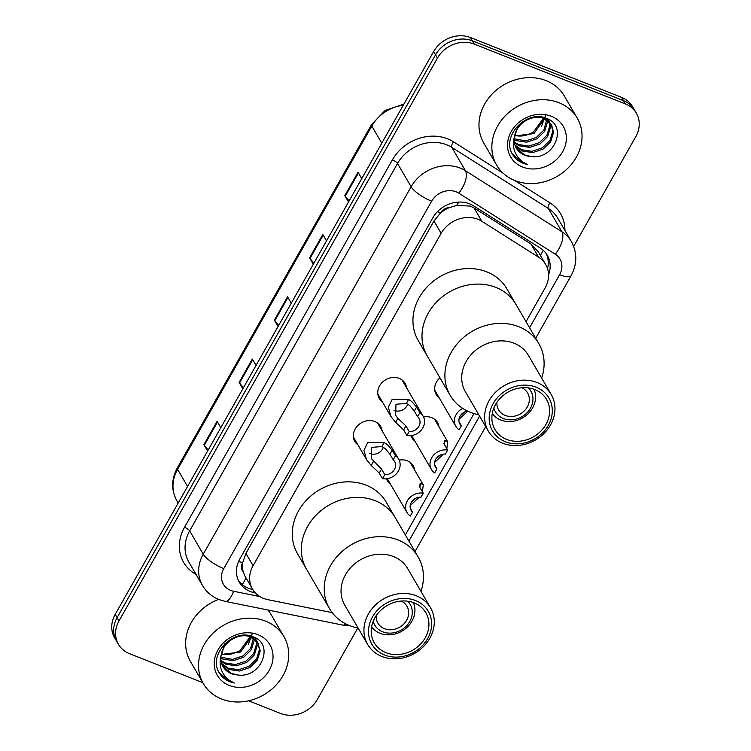 <?xml version="1.0" encoding="UTF-8"?>
<svg xmlns="http://www.w3.org/2000/svg" width="751" height="751" viewBox="0 0 751 751"><rect width="100%" height="100%" fill="white"/><g stroke="black" fill="none" stroke-linecap="round" stroke-linejoin="round"><path stroke-width="1.13" d="M423.564 416.993A14.926 12.861 -30.2 0 1 431.731 417.669A14.926 12.861 -30.2 0 1 437.58 422.597A14.926 12.861 -30.2 0 1 439.035 426.934M399.166 460.119A14.926 12.861 -30.2 0 1 407.333 460.795A14.926 12.861 -30.2 0 1 413.181 465.723A14.926 12.861 -30.2 0 1 414.636 470.06M357.945 444.902A14.926 12.861 -30.2 0 1 354.885 441.504A14.926 12.861 -30.2 0 1 357.805 425.564A14.926 12.861 -30.2 0 1 374.824 421.527A14.926 12.861 -30.2 0 1 380.673 426.465A14.926 12.861 -30.2 0 1 382.128 430.802M382.343 401.776A14.926 12.861 -30.2 0 1 379.283 398.377A14.926 12.861 -30.2 0 1 382.203 382.437A14.926 12.861 -30.2 0 1 399.222 378.401A14.926 12.861 -30.2 0 1 405.071 383.339A14.926 12.861 -30.2 0 1 406.526 387.676M526.029 321.672L545.123 287.924A27.994 24.116 149.8 0 0 545.686 264.483L538.176 251.594L530.863 243.906L474.106 207.989L470.257 206.093L456.664 205.417L449.389 207.605A9.331 8.036 149.8 0 0 440.527 212.871A27.994 7.961 -150.5 0 1 437.523 211.613M545.686 264.483A27.994 24.116 149.8 0 0 538.617 257.199L481.86 221.292A27.994 24.116 149.8 0 0 477.965 219.311A27.994 24.116 149.8 0 0 441.137 233.317L253.087 565.691A27.994 24.116 149.8 0 0 252.524 589.131A27.994 24.116 149.8 0 0 267.788 599.655L332.205 612.647M243.277 571.905A27.994 24.116 -30.2 0 1 242.761 562.424L242.535 562.837A9.331 8.036 149.8 0 0 243.277 571.905L244.779 575.792L252.524 589.131M440.527 212.871L440.302 213.284A27.994 24.116 -30.2 0 1 449.389 207.605M440.302 213.284L433.965 221.019L245.915 553.393L242.761 562.424M405.352 534.965L474.022 413.594M439.251 397.908A14.926 12.861 -30.2 0 1 436.19 394.51A14.926 12.861 -30.2 0 1 439.955 377.791M414.852 441.034A14.926 12.861 -30.2 0 1 411.792 437.636A14.926 12.861 -30.2 0 1 410.881 435.664M390.454 484.16A14.926 12.861 -30.2 0 1 387.394 480.762A14.926 12.861 -30.2 0 1 386.483 478.791M548.559 274.81A27.994 24.116 149.8 0 0 547.291 255.293A27.994 24.116 149.8 0 0 540.222 248.018L473.534 205.821A27.994 24.116 149.8 0 0 469.628 203.84A27.994 24.116 149.8 0 0 432.801 217.846L239.907 558.8A27.994 24.116 149.8 0 0 239.334 582.241A27.994 24.116 149.8 0 0 254.608 592.764L255.349 592.914M202.798 682.668L129.416 653.623A27.994 24.116 -30.2 0 1 118.451 644.358A27.994 24.116 -30.2 0 1 119.015 620.917L437.439 58.099A27.994 24.116 -30.2 0 1 474.266 44.093L625.395 103.929A27.994 24.116 -30.2 0 1 636.369 113.185A27.994 24.116 -30.2 0 1 635.797 136.626L573.68 246.422M357.805 627.977L317.373 699.444A27.994 24.116 -30.2 0 1 280.545 713.45L248.609 700.805M118.451 644.358L114.631 637.815A27.994 24.116 -30.2 0 1 115.203 614.374L433.627 51.556A27.994 24.116 -30.2 0 1 470.455 37.55L621.584 97.377L623.49 100.653A27.994 24.116 -30.2 0 1 634.454 109.909A27.994 24.116 -30.2 0 0 623.49 100.653L472.36 40.826L623.49 100.653L625.395 103.929M433.627 51.556L435.533 54.823A27.994 24.116 -30.2 0 1 472.36 40.826A27.994 24.116 -30.2 0 0 435.533 54.823L117.109 617.641L435.533 54.823L437.439 58.099M116.546 641.091A27.994 24.116 -30.2 0 1 117.109 617.641A27.994 24.116 -30.2 0 0 116.546 641.091M252.74 589.507L252.702 589.497A27.994 24.116 -30.2 0 1 238.461 580.561M546.259 253.697A27.994 24.116 -30.2 0 1 547.545 268.661M208.168 450.046L204.31 445.296A7.463 2.122 -150.5 0 1 203.887 444.686L207.595 451.06M220.813 427.704L217.095 421.339L203.887 444.686M243.408 387.769L239.541 383.019A7.463 2.122 -150.5 0 1 239.118 382.419L242.826 388.783M256.044 365.427L252.327 359.062L239.118 382.419M349.102 200.939L345.244 196.189A7.463 2.122 -150.5 0 1 344.822 195.589L348.53 201.963M361.747 178.607L358.03 172.232L344.822 195.589M313.871 263.216L310.013 258.466A7.463 2.122 -150.5 0 1 309.581 257.865L313.298 264.23M326.516 240.883L322.799 234.509L309.581 257.865M278.64 325.493L274.782 320.743A7.463 2.122 -150.5 0 1 274.35 320.142L278.067 326.507M291.275 303.16L287.567 296.786L274.35 320.142M621.584 97.377A27.994 24.116 -30.2 0 1 632.549 106.642L636.369 113.185M514.923 180.559A46.646 40.197 -30.2 0 1 496.646 165.136A46.646 40.197 -30.2 0 1 505.78 115.335A46.646 40.197 -30.2 0 1 558.969 102.718A46.646 40.197 -30.2 0 1 577.247 118.142A46.646 40.197 -30.2 0 1 568.122 167.952A46.646 40.197 -30.2 0 1 514.923 180.559M496.646 165.136L483.766 143.047A46.646 40.197 -30.2 0 1 492.9 93.246A46.646 40.197 -30.2 0 1 546.09 80.629A46.646 40.197 -30.2 0 1 564.367 96.053L577.247 118.142M514.97 145.093L521.429 149.693L531.915 151.289L542.325 147.863L549.939 140.437L552.783 131.134L551.196 124.234M515.214 145.797L522.189 150.998L532.666 152.594L543.076 149.158L550.69 141.742L553.543 132.429L551.591 124.882L544.109 117.607M551.591 124.882L543.611 118.395C532.647 114.058 516.688 122.948 514.623 136.015A21.094 18.174 -30.2 0 0 516.341 148.172A21.094 18.174 -30.2 0 0 524.602 155.147A21.094 18.174 -30.2 0 0 530.657 156.471C554.604 160.507 567.925 125.783 546.981 118.611C527.437 108.942 501.161 135.659 512.313 153.993L512.445 154.218M514.304 142.099L518.397 144.502L528.882 146.098L539.293 142.671L546.906 135.246L549.751 125.933L549.253 121.887M549.037 121.146L548.249 119.212M514.416 142.878L519.157 145.797L529.643 147.393L540.053 143.967L547.667 136.541L550.511 127.238L549.788 122.441M549.535 121.718L548.286 119.24M514.219 138.766L525.85 140.906L536.261 137.471L543.874 130.054L546.709 119.897M546.653 119.062L546.578 118.442M514.172 139.639L516.125 140.606L526.611 142.202L537.021 138.775L544.635 131.35L547.479 122.037L547.404 120.357M547.31 119.55L547.15 118.686M543.424 118.329L533.238 132.279L526.442 135.105A21.094 18.174 -30.2 0 1 514.754 135.377M514.623 135.987L533.989 133.575L544.334 118.677M518.209 125.276L513.59 140.137M516.134 147.806L524.461 154.894L530.657 156.471M551.309 116.255A30.425 26.21 -30.2 0 1 562.612 151.796A30.425 26.21 -30.2 0 1 522.583 167.022A30.425 26.21 -30.2 0 1 511.281 131.481A30.425 26.21 -30.2 0 1 551.309 116.255M512.313 153.993C514.792 158.273 518.425 161.381 523.222 163.314L527.709 164.61L523.391 162.31C514.501 155.823 511.572 147.055 514.623 136.015M545.817 114.64L541.546 126.243M512.295 153.955L523.137 163.164L527.709 164.61M521.907 387.76A16.794 14.466 -30.2 0 1 527.615 392.933A16.794 14.466 -30.2 0 1 524.329 410.863A16.794 14.466 -30.2 0 1 505.179 415.406A16.794 14.466 -30.2 0 1 498.598 409.849A16.794 14.466 -30.2 0 1 496.909 402.329M528.413 387.91A20.521 17.686 -30.2 0 1 528.347 411.285A20.521 17.686 -30.2 0 1 503.423 418.523A20.521 17.686 -30.2 0 1 493.839 408.065M533.989 389.253A24.257 20.897 -30.2 0 1 527.568 414.205A24.257 20.897 -30.2 0 1 500.701 419.997A24.257 20.897 -30.2 0 1 492.262 413.585M478.772 414.74A51.312 44.215 -30.2 0 1 450.178 395.326L427.281 356.058A51.312 44.215 -30.2 0 1 437.326 301.273A51.312 44.215 -30.2 0 1 495.838 287.398A51.312 44.215 -30.2 0 1 515.937 304.371A51.312 44.215 149.8 0 0 472.717 284.357A51.312 44.215 149.8 0 0 428.323 313.073A51.312 44.215 149.8 0 0 427.281 356.058L418.223 340.513A51.312 44.215 -30.2 0 1 428.258 285.727A51.312 44.215 -30.2 0 1 486.77 271.853A51.312 44.215 -30.2 0 1 506.878 288.825L538.833 343.639A51.312 44.215 -30.2 0 1 541.64 378.091M450.178 395.326A51.312 44.215 -30.2 0 1 451.21 352.341A51.312 44.215 -30.2 0 1 495.613 323.634A51.312 44.215 -30.2 0 1 538.833 343.639M488.357 431.168L465.46 391.9A36.386 31.354 -30.2 0 1 466.193 361.419A36.386 31.354 -30.2 0 1 497.678 341.057A36.386 31.354 -30.2 0 1 528.328 355.251L551.225 394.519A36.386 31.354 -30.2 0 1 550.483 425A36.386 31.354 -30.2 0 1 518.997 445.362A36.386 31.354 -30.2 0 1 488.357 431.168A36.386 31.354 -30.2 0 1 489.089 400.696A36.386 31.354 -30.2 0 1 520.574 380.335A36.386 31.354 -30.2 0 1 551.225 394.519M548.286 425.385A32.65 28.134 -30.2 0 1 505.329 441.729A32.65 28.134 -30.2 0 1 493.191 403.578A32.65 28.134 -30.2 0 1 536.158 387.234A32.65 28.134 -30.2 0 1 548.286 425.385M495.547 404.507A29.852 25.722 -30.2 0 1 521.382 387.807A29.852 25.722 -30.2 0 1 546.531 399.448A29.852 25.722 -30.2 0 1 545.93 424.456A29.852 25.722 -30.2 0 1 520.096 441.166A29.852 25.722 -30.2 0 1 494.947 429.516A29.852 25.722 -30.2 0 1 495.547 404.507M221.601 699.012A46.646 40.197 -30.2 0 1 203.324 683.579A46.646 40.197 -30.2 0 1 212.458 633.778A46.646 40.197 -30.2 0 1 265.647 621.161A46.646 40.197 -30.2 0 1 283.925 636.595A46.646 40.197 -30.2 0 1 274.791 686.395A46.646 40.197 -30.2 0 1 221.601 699.012M203.324 683.579L190.444 661.49A46.646 40.197 -30.2 0 1 218.625 599.401M221.648 663.546L228.107 668.137L238.593 669.742L249.003 666.306L256.617 658.89L259.461 649.577L257.865 642.687M221.892 664.241L228.867 669.441L239.344 671.037L249.754 667.611L257.368 660.185L260.221 650.873L257.509 642.021L250.787 636.059M258.269 643.325L250.29 636.839C239.325 632.502 223.366 641.401 221.301 654.459L240.667 652.018L251.012 637.12M220.982 660.542L225.075 662.945L235.561 664.541L245.971 661.115L253.585 653.689L256.429 644.386L255.931 640.331M255.715 639.589L254.927 637.665M221.094 661.321L225.835 664.241L236.321 665.846L246.732 662.41L254.345 654.994L257.189 645.682L256.466 640.894M256.213 640.171L255.237 638.125M220.897 657.209L232.528 659.35L242.939 655.914L250.552 648.498L253.387 638.341M253.331 637.505L253.256 636.886M220.85 658.083L222.803 659.049L233.289 660.645L243.7 657.219L251.313 649.793L254.157 640.481L254.082 638.801M253.988 637.993L253.829 637.13M250.102 636.773L239.916 650.723L233.12 653.548A21.094 18.174 -30.2 0 1 221.432 653.821M224.887 643.72L220.259 658.58M222.812 666.25L231.139 673.337L237.335 674.914C261.282 678.951 274.603 644.227 253.66 637.055C234.115 627.385 207.839 654.102 218.992 672.436L219.123 672.661M237.335 674.914A21.094 18.174 -30.2 0 1 231.28 673.591A21.094 18.174 -30.2 0 1 223.019 666.616A21.094 18.174 -30.2 0 1 221.301 654.459C218.25 665.499 221.179 674.267 230.069 680.753L234.387 683.053L229.9 681.758C225.103 679.824 221.47 676.717 218.992 672.436M257.987 634.708A30.425 26.21 -30.2 0 1 269.29 670.249A30.425 26.21 -30.2 0 1 229.262 685.466A30.425 26.21 -30.2 0 1 217.959 649.925A30.425 26.21 -30.2 0 1 257.987 634.708M252.496 633.084L248.224 644.687M267.919 610A46.646 40.197 -30.2 0 1 271.045 614.496L283.925 636.595M218.973 672.398L229.815 681.608L234.387 683.053M401.231 601.053A16.794 14.466 -30.2 0 1 406.939 606.226A16.794 14.466 -30.2 0 1 403.653 624.156A16.794 14.466 -30.2 0 1 384.503 628.7A16.794 14.466 -30.2 0 1 377.922 623.142A16.794 14.466 -30.2 0 1 376.232 615.623M407.737 601.204A20.521 17.686 -30.2 0 1 407.671 624.579A20.521 17.686 -30.2 0 1 382.747 631.816A20.521 17.686 -30.2 0 1 373.163 621.359M413.313 602.546A24.257 20.897 -30.2 0 1 406.892 627.498A24.257 20.897 -30.2 0 1 380.025 633.29A24.257 20.897 -30.2 0 1 371.585 626.878M358.096 628.033A51.312 44.215 -30.2 0 1 329.501 608.62L306.605 569.352A51.312 44.215 -30.2 0 1 316.65 514.566A51.312 44.215 -30.2 0 1 375.162 500.692A51.312 44.215 -30.2 0 1 395.261 517.664A51.312 44.215 149.8 0 0 352.041 497.65A51.312 44.215 149.8 0 0 307.647 526.367A51.312 44.215 149.8 0 0 306.605 569.352L297.546 553.806A51.312 44.215 -30.2 0 1 307.581 499.021A51.312 44.215 -30.2 0 1 366.094 485.146A51.312 44.215 -30.2 0 1 386.202 502.119L418.157 556.932A51.312 44.215 -30.2 0 1 420.964 591.384M329.501 608.62A51.312 44.215 -30.2 0 1 330.534 565.644A51.312 44.215 -30.2 0 1 374.937 536.927A51.312 44.215 -30.2 0 1 418.157 556.932M367.68 644.471L344.784 605.193A36.386 31.354 -30.2 0 1 345.516 574.712A36.386 31.354 -30.2 0 1 377.002 554.36A36.386 31.354 -30.2 0 1 407.652 568.545L430.548 607.812A36.386 31.354 -30.2 0 1 429.807 638.294A36.386 31.354 -30.2 0 1 398.321 658.655A36.386 31.354 -30.2 0 1 367.68 644.471A36.386 31.354 -30.2 0 1 368.412 613.989A36.386 31.354 -30.2 0 1 399.898 593.628A36.386 31.354 -30.2 0 1 430.548 607.812M427.61 638.688A32.65 28.134 -30.2 0 1 384.653 655.022A32.65 28.134 -30.2 0 1 372.515 616.871A32.65 28.134 -30.2 0 1 415.481 600.528A32.65 28.134 -30.2 0 1 427.61 638.688M374.88 617.801A29.852 25.722 -30.2 0 1 400.705 601.1A29.852 25.722 -30.2 0 1 425.855 612.741A29.852 25.722 -30.2 0 1 425.254 637.749A29.852 25.722 -30.2 0 1 399.419 654.459A29.852 25.722 -30.2 0 1 374.27 642.818A29.852 25.722 -30.2 0 1 374.88 617.801M417.584 416.683L414.308 411.069L409.642 405.465L406.347 403.428L395.974 404.254L395.664 415.35L397.908 418.345L405.906 425.92L409.182 431.534A9.331 8.036 149.8 0 0 418.166 427.385A9.331 8.036 149.8 0 0 419.077 418.476A9.331 8.036 149.8 0 0 417.584 416.683L419.856 412.665L416.58 407.061L411.839 401.578L408.61 399.419L392.229 399.232L388.323 407.22L390.961 416.552L377.837 394.04M393.928 410.159A9.331 8.036 149.8 0 0 394.688 410.506A9.331 8.036 149.8 0 0 407.718 404.113M419.856 412.665A13.997 12.054 149.8 0 1 423.113 416.129A13.997 12.054 149.8 0 1 421.302 430.041A13.997 12.054 149.8 0 1 406.911 435.552L403.634 429.938L395.636 422.353L390.961 416.552M406.911 435.552L409.182 431.534M393.186 459.809L389.91 454.195L385.244 448.591L381.949 446.554L371.567 447.38L371.257 458.476L381.508 469.046L384.784 474.66A9.331 8.036 149.8 0 0 393.768 470.511A9.331 8.036 149.8 0 0 394.679 461.602A9.331 8.036 149.8 0 0 393.186 459.809L395.458 455.791L392.182 450.187L387.441 444.705L384.212 442.546L367.821 442.358L363.925 450.347L366.563 459.678L353.439 437.166M369.53 453.275A9.331 8.036 149.8 0 0 370.29 453.632A9.331 8.036 149.8 0 0 383.32 447.239M395.458 455.791A13.997 12.054 149.8 0 1 398.706 459.255A13.997 12.054 149.8 0 1 396.904 473.168A13.997 12.054 149.8 0 1 382.512 478.678L379.236 473.064L371.238 465.479L366.563 459.678M382.512 478.678L384.784 474.66M460.372 415.678L464.691 411.942M462.738 408.413A13.997 12.054 149.8 0 0 455.838 426.361A13.997 12.054 149.8 0 0 459.096 429.816L461.367 425.798L459.049 421.827M467.807 411.229L458.983 419.33M467.451 411.06A9.331 8.036 149.8 0 0 459.865 424.005A9.331 8.036 149.8 0 0 461.367 425.798M435.974 458.805L440.293 455.068M447.643 450.065L445.371 454.073A9.331 8.036 149.8 0 0 436.378 458.223A9.331 8.036 149.8 0 0 435.467 467.131A9.331 8.036 149.8 0 0 436.969 468.924L434.698 472.942A13.997 12.054 149.8 0 1 431.44 469.488A13.997 12.054 149.8 0 1 433.243 455.566A13.997 12.054 149.8 0 1 447.643 450.065L444.367 444.451L444.348 440.837L445.615 440.471L447.652 441.719L446.845 448.694M443.588 454.111L434.585 462.456M436.969 468.924L434.651 464.953M411.567 501.931L415.885 498.195M423.245 493.191L420.973 497.2A9.331 8.036 149.8 0 0 411.98 501.349A9.331 8.036 149.8 0 0 411.069 510.258A9.331 8.036 149.8 0 0 412.562 512.051L410.299 516.068A13.997 12.054 149.8 0 1 407.042 512.614A13.997 12.054 149.8 0 1 408.844 498.692A13.997 12.054 149.8 0 1 423.245 493.191L419.969 487.577L419.95 483.963L421.217 483.597L423.254 484.846L422.438 491.821M419.189 497.237L410.187 505.583M412.562 512.051L410.243 508.08M474.106 207.989L481.86 221.292M242.197 584.578A27.994 10.204 -78.6 0 0 245.952 577.857M540.363 255.349A27.994 12.964 -57.7 0 0 543.208 250.271M456.664 205.417A27.994 12.964 -57.7 0 0 458.805 202.057M242.535 562.837A27.994 7.961 -150.5 0 1 238.696 561.194M433.965 221.019L441.137 233.317M530.863 243.906L538.617 257.199M245.915 553.393L253.087 565.691M529.586 327.765L559.608 274.697A18.662 16.081 149.8 0 0 555.28 254.214L458.786 193.167A18.662 16.081 149.8 0 0 456.186 191.843A18.662 16.081 149.8 0 0 431.637 201.184L223.76 568.61A18.662 16.081 149.8 0 0 230.688 590.408A18.662 16.081 149.8 0 0 233.561 591.253L259.808 596.547M223.76 568.61A18.662 5.313 29.5 0 1 203.239 554.191L411.126 186.764A37.315 32.152 -30.2 0 1 460.222 168.093A37.315 32.152 -30.2 0 1 465.423 170.73L451.83 147.412A37.315 32.152 149.8 0 0 446.629 144.774A37.315 32.152 149.8 0 0 397.532 163.446L189.646 530.873A37.315 32.152 149.8 0 0 188.895 562.133L202.488 585.451A37.315 32.152 -30.2 0 1 203.239 554.191L189.646 530.873A4.666 1.324 -150.5 0 0 184.521 527.277L392.397 159.85A4.666 1.324 -150.5 0 1 397.532 163.446L411.126 186.764A18.662 5.313 29.5 0 0 431.637 201.184M202.488 585.451C206.394 591.985 211.913 596.698 219.048 599.58L225.103 601.363A18.662 6.797 -78.6 0 0 233.561 591.253M392.397 159.85A41.981 36.17 -30.2 0 1 447.643 138.841A41.981 36.17 -30.2 0 1 453.491 141.808L503.17 173.237M514.435 180.362L549.976 202.854A41.981 36.17 -30.2 0 1 564.902 230.435M196.049 574.412A41.981 36.17 -30.2 0 1 184.521 527.277M474.266 44.093L470.455 37.55M119.015 620.917L115.203 614.374M458.786 193.167A18.662 8.646 -57.7 0 0 465.423 170.73L561.917 231.777L548.324 208.459L451.83 147.412A4.666 2.159 122.3 0 1 453.491 141.808M555.28 254.214A18.662 8.646 -57.7 0 0 561.917 231.777A37.315 32.152 -30.2 0 1 571.342 241.484L557.74 218.166A37.315 32.152 149.8 0 0 548.324 208.459A4.666 2.159 122.3 0 1 549.976 202.854M408.91 541.058L479.589 416.138M225.103 601.363L342.709 625.076A18.662 6.797 -78.6 0 0 345.892 623.921M559.608 274.697A18.662 5.313 29.5 0 0 571.079 275.701C577.256 264.145 577.341 252.74 571.342 241.484M252.702 589.497L254.608 592.764M403.24 105.262A37.315 32.152 149.8 0 0 371.801 126.055L177.574 469.347A37.315 32.152 149.8 0 0 176.814 500.607C171.144 490.084 171.312 479.176 177.32 467.873A9.331 2.657 29.5 0 0 177.574 469.347L187.562 486.479M381.78 143.188L371.801 126.055A9.331 2.657 -150.5 0 1 371.548 124.582L385.16 110.406L403.869 104.145M274.782 320.743L287.952 297.452M310.013 258.466L323.183 235.176M345.244 196.189L358.424 172.908M239.541 383.019L252.721 359.729M204.31 445.296L217.49 422.006M395.636 422.353L397.908 418.345M406.347 403.428L408.61 399.419M414.308 411.069L416.58 407.061M403.634 429.938L405.906 425.92M371.238 465.479L373.51 461.471M381.949 446.554L384.212 442.546M389.91 454.195L392.182 450.187M379.236 473.064L381.508 469.046M445.615 440.471L443.916 443.475M421.217 483.597L419.518 486.601M342.709 625.076L350.135 625.799M415.012 551.544L485.7 426.615M535.688 338.25L571.079 275.701M177.32 467.873L371.548 124.582M176.814 500.607L178.212 503.001M423.113 416.129L402.01 379.94M398.706 459.255L377.612 423.066M455.838 426.361L434.745 390.173M431.44 469.488L411.661 435.552M447.652 441.719L434.519 419.208M407.042 512.614L387.263 478.678M423.254 484.846L410.121 462.334"/></g></svg>
